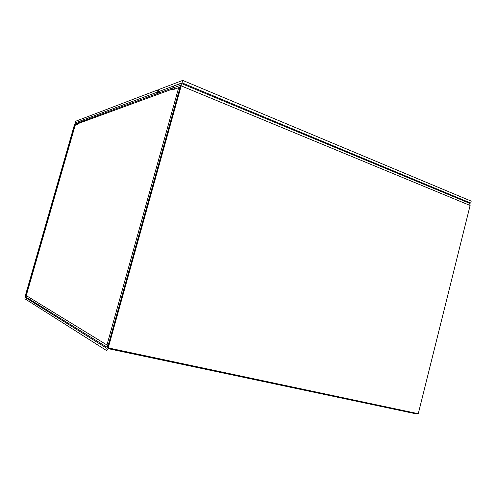 <?xml version="1.0" encoding="UTF-8"?>
<svg xmlns="http://www.w3.org/2000/svg" width="496" height="496" viewBox="0 0 496 496"><rect width="100%" height="100%" fill="white"/><g stroke="black" fill="none" stroke-linecap="round" stroke-linejoin="round"><path stroke-width="0.74" d="M26.214 295.734L75.119 125.302L78.12 124.174L79.013 122.481L80.048 122.097M26.183 295.659L26.251 295.604C25.972 296.85 26.424 297.668 27.609 298.059L107.582 347.553M107.601 347.479L107.031 344.757L178.678 87.656L179.986 87.618M75.187 125.24L26.251 295.604L108.097 345.693M109.647 348.198L109.498 348.738L108.178 348.087M178.678 87.656L172.292 89.974L172.558 89.02L78.306 123.516M173.271 87.767L172.558 89.02M126.809 351.838L126.66 352.377L109.498 348.738M414.489 412.908L413.602 413.168L402.665 410.855L400.167 409.863M413.714 412.74L413.602 413.168M402.771 410.415L402.665 410.855M175.547 88.796L173.253 87.854L180.439 85.343M181.201 85.858L108.227 347.894L418.277 413.707L470.115 205.48L181.201 85.858L181.269 83.427L173.786 85.938L173.253 87.854M470.115 205.48L469.613 203.329L469.005 203.075M107.998 348.614L416.305 413.893L414.216 413.075M25.315 297.451L27.075 297.86L25.315 297.451L106.95 348.39L107.595 347.504L180.389 86.155L180.253 85.269M25.308 297.439L74.741 124.818L75.132 124.062L78.56 122.971M108.227 347.894C107.638 349.779 107.018 350.622 106.38 350.443L24.93 298.79L25.104 296.478L74.394 124.949L75.504 122.76L78.697 121.563L78.318 122.884M78.697 121.563L80.11 122.072M159.991 92.541L158.143 91.797L182.038 82.844L470.71 203.075L468.98 203.062M158.143 91.797L158.782 89.534L182.72 80.395L471.2 201.116L470.71 203.075M182.038 82.844L182.72 80.395M75.206 123.051L75.429 121.34L157.703 89.943L158.565 90.291M74.964 122.965L157.071 92.2L157.703 89.943M157.071 92.2L158.912 92.944M74.741 124.818L75.547 125.11M26.238 296.844L25.377 296.645M76.793 124.657L75.132 124.062M79.013 122.481L173.315 87.618M181.269 83.427L469.613 203.329"/></g></svg>
